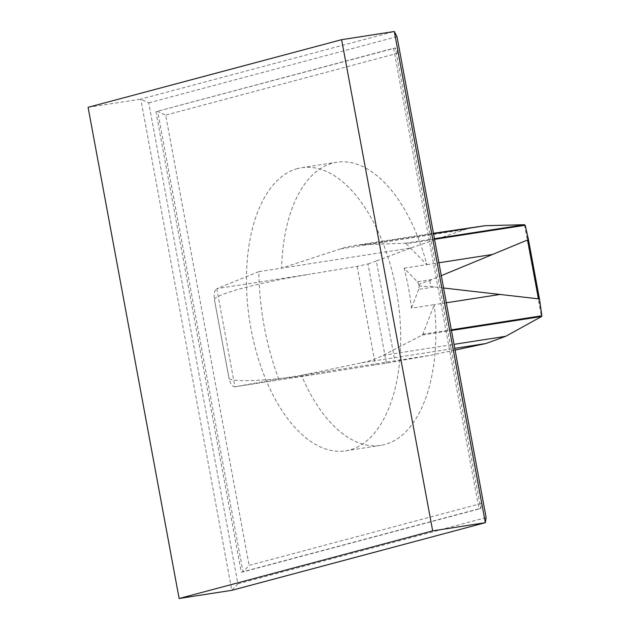 <?xml version="1.0" encoding="UTF-8"?>
<svg xmlns="http://www.w3.org/2000/svg" width="630" height="630" viewBox="0 0 630 630"><rect width="100%" height="100%" fill="white"/><g stroke="black" fill="none" stroke-linecap="round" stroke-linejoin="round"><path stroke-width="0.47" stroke-dasharray="3.15 2.36" d="M406.145 243.731A3.079 1.614 -98.8 0 0 405.192 243.259L362.604 244.731A304.495 159.099 -98.8 0 0 354.076 245.605A304.495 159.099 -98.8 0 0 340.546 248.882L281.618 268.12A143.27 74.86 81.2 0 1 332.624 163.115A143.27 74.86 81.2 0 1 336.719 162.249A143.27 74.86 81.2 0 1 426.888 264.647L406.145 243.731L434.558 239.321M477.28 226.477L464.783 229.596L410.421 248.125L258.788 271.672C259.426 309.149 266.049 344.886 278.665 378.882L301.486 375.338L361.659 362.817A304.495 159.099 -98.8 0 0 383.111 355.359L422.202 335.05A3.048 1.591 -98.8 0 0 422.848 334.254L434.298 304.644L411.477 308.188A143.27 74.86 -98.8 0 0 404.058 268.191L417.375 281.76L432.109 279.468L441.299 275.656M446.323 302.786L434.298 304.652A143.27 74.86 81.2 0 1 384.78 444.528A143.27 74.86 81.2 0 1 380.685 445.394A143.27 74.86 81.2 0 1 301.486 375.338L430.29 355.336L455.088 350.067M297.51 168.564A143.27 74.86 -98.8 0 0 250.26 324.71A143.27 74.86 -98.8 0 0 345.571 450.844A143.27 74.86 -98.8 0 0 349.666 449.985A143.27 74.86 -98.8 0 0 396.916 293.84A143.27 74.86 -98.8 0 0 301.605 167.706A143.27 74.86 -98.8 0 0 297.51 168.564M422.848 334.254L451.34 329.829M278.665 378.882L234.911 386.796C232.234 386.655 230.226 383.639 228.903 377.756L214.499 300.037L228.934 377.748C228.729 383.205 274.593 380.74 327.222 372.464L386.403 363.148L430.29 355.336M258.788 271.672L216.783 288.65L310.425 274.105C257.568 282.744 212.696 294.871 214.531 300.03C213.633 294.013 214.389 290.225 216.759 288.658L216.783 288.65M418.997 285.39L418.887 285.036C419.257 283.988 422.895 282.539 429.794 280.689L432.109 279.468M418.934 285.028L418.887 285.036A5.001 2.614 81.2 0 1 418.95 285.398A5.001 2.614 81.2 0 1 418.643 289.398L434.409 286.949L430.841 286.311C423.644 286.579 419.682 286.28 418.95 285.398M386.403 363.148L368.022 263.97L357.139 266.364L310.425 274.105M524.459 224.713L541.485 316.591M525.262 225.524L541.91 315.323M429.794 280.689L430.841 286.311M443.583 288.012L434.409 286.949M410.421 248.125L376.323 260.985L394.978 361.628M418.643 289.398L411.477 308.188M376.323 260.985L368.022 263.97M417.375 281.76A5.001 2.614 81.2 0 1 418.887 285.036M404.058 268.191L426.888 264.647M481.517 503.409L398.065 53.148L395.364 48.006L155.925 111.675L241.274 572.174L243.023 571.906L249.11 565.401L481.517 503.409L480.714 508.505L243.023 571.906L157.681 111.408L165.659 115.132L249.11 565.401M398.065 53.148L165.659 115.132M393.608 48.282L395.364 48.006L480.714 508.505L478.958 508.78L393.608 48.282L155.925 111.675M241.274 572.174L478.958 508.78M88.09 107.305L140.766 99.123L148.743 102.855L237.888 583.821L231.801 590.318L140.766 99.123L394.301 31.5M396.995 36.642L148.743 102.855M237.888 583.821L486.139 517.6M422.202 335.05L451.466 330.506M383.111 355.359L454.025 344.35M361.659 362.817L454.773 348.351M216.759 288.658L234.943 386.788L328.033 372.338M357.139 266.364L375.401 364.927M340.546 248.882L464.783 229.596M426.88 264.639L438.905 262.773M405.192 243.259L434.448 238.715M362.604 244.731L433.527 233.722M345.571 450.844L380.685 445.394M234.911 386.796L327.222 372.464M354.076 245.605L433.44 233.281M301.605 167.706L336.719 162.249"/><path stroke-width="0.94" d="M451.34 329.829L541.847 315.772L539.611 299.833L538.453 298.841L443.583 288.012M455.088 350.067L485.895 343.523L505.677 336.325L541.485 316.591L541.847 315.772M441.299 275.656L527.546 239.991L528.31 238.849L525.262 225.524L524.459 224.713L485.171 225.698L433.44 233.281M528.31 238.849L539.611 299.833M434.558 239.321L525.113 225.257M486.139 517.6L396.995 36.642L394.301 31.5L485.336 522.695L486.139 517.6M432.668 530.877L485.336 522.695L231.801 590.318L179.133 598.5L432.668 530.877L341.625 39.682L88.09 107.305L179.133 598.5M394.301 31.5L341.625 39.682M446.323 302.786L499.795 294.486M451.466 330.506L541.564 316.52M454.025 344.35L505.677 336.325M454.773 348.351L485.895 343.523M527.546 239.991L538.453 298.841M438.905 262.773L492.377 254.473M434.448 238.715L524.562 224.721M433.527 233.722L485.171 225.698"/></g></svg>
